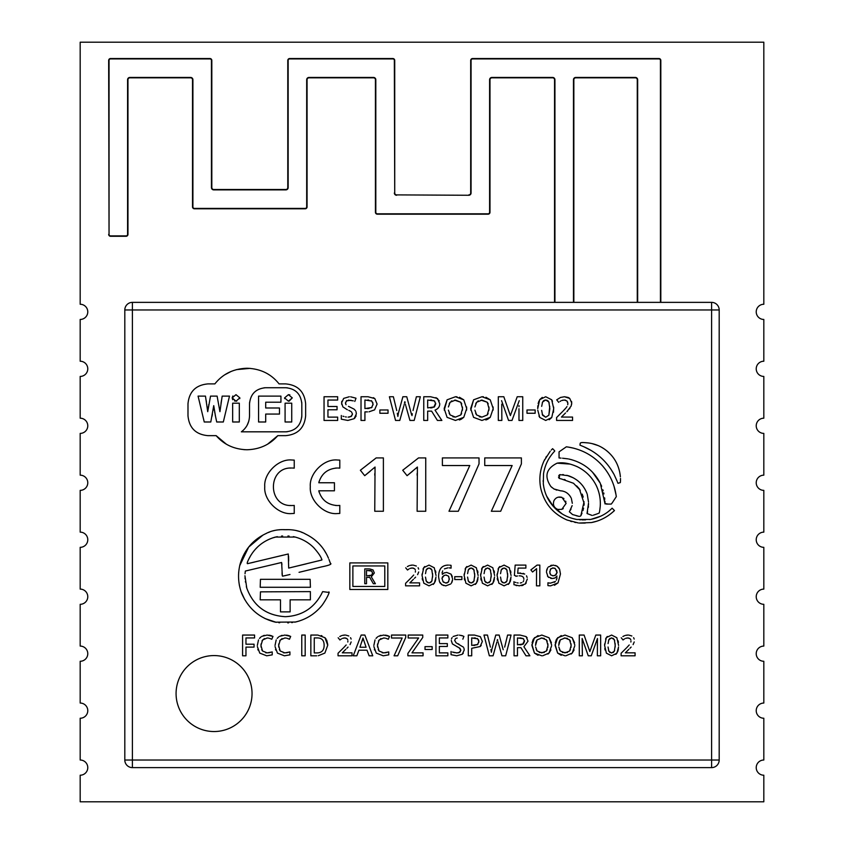 <?xml version="1.0" encoding="UTF-8"?>
<svg xmlns="http://www.w3.org/2000/svg" width="844" height="844" viewBox="0 0 844 844"><rect width="100%" height="100%" fill="white"/><g stroke="black" fill="none" stroke-linecap="round" stroke-linejoin="round"><path stroke-width="1.27" d="M80.18 42.2L763.82 42.2L763.82 304.262A7.596 7.596 0 0 0 756.224 311.858A7.596 7.596 0 0 0 763.82 319.454L763.82 361.232A7.596 7.596 0 0 0 756.224 368.828A7.596 7.596 0 0 0 763.82 376.424L763.82 418.202A7.596 7.596 0 0 0 756.224 425.798A7.596 7.596 0 0 0 763.82 433.394L763.82 475.172A7.596 7.596 0 0 0 756.224 482.768A7.596 7.596 0 0 0 763.82 490.364L763.82 532.142A7.596 7.596 0 0 0 756.224 539.738A7.596 7.596 0 0 0 763.82 547.334L763.82 589.112A7.596 7.596 0 0 0 756.224 596.708A7.596 7.596 0 0 0 763.82 604.304L763.82 646.082A7.596 7.596 0 0 0 756.224 653.678A7.596 7.596 0 0 0 763.82 661.274L763.82 703.052A7.596 7.596 0 0 0 756.224 710.648A7.596 7.596 0 0 0 763.82 718.244L763.82 760.022A7.596 7.596 0 0 0 756.224 767.618A7.596 7.596 0 0 0 763.82 775.214L763.82 801.8L80.18 801.8L80.18 775.214A7.596 7.596 0 0 0 87.776 767.618A7.596 7.596 0 0 0 80.18 760.022L80.18 718.244A7.596 7.596 0 0 0 87.776 710.648A7.596 7.596 0 0 0 80.18 703.052L80.18 661.274A7.596 7.596 0 0 0 87.776 653.678A7.596 7.596 0 0 0 80.18 646.082L80.18 604.304A7.596 7.596 0 0 0 87.776 596.708A7.596 7.596 0 0 0 80.18 589.112L80.18 547.334A7.596 7.596 0 0 0 87.776 539.738A7.596 7.596 0 0 0 80.18 532.142L80.18 490.364A7.596 7.596 0 0 0 87.776 482.768A7.596 7.596 0 0 0 80.18 475.172L80.18 433.394A7.596 7.596 0 0 0 87.776 425.798A7.596 7.596 0 0 0 80.18 418.202L80.18 376.424A7.596 7.596 0 0 0 87.776 368.828A7.596 7.596 0 0 0 80.18 361.232L80.18 319.454A7.596 7.596 0 0 0 87.776 311.858A7.596 7.596 0 0 0 80.18 304.262L80.18 42.2M660.367 302.363A1.519 1.519 0 0 0 660.441 301.909L660.441 60.43A1.519 1.519 0 0 0 658.921 58.911L472.587 58.911A1.519 1.519 0 0 0 471.068 60.43L471.068 192.991A2.279 2.279 0 0 1 468.789 195.27L396.627 194.89A1.899 1.899 0 0 1 394.728 192.991L394.728 60.43A1.899 1.899 0 0 0 392.829 58.531L289.682 58.531L392.829 58.531A1.899 1.899 0 0 1 394.728 60.43L394.348 60.43A1.519 1.519 0 0 0 392.829 58.911L289.682 58.911A1.519 1.519 0 0 0 288.163 60.43L288.163 187.6A2.279 2.279 0 0 1 285.884 189.879L213.722 189.879A2.279 2.279 0 0 1 211.443 187.6L211.443 60.43A1.519 1.519 0 0 0 209.924 58.911L110.564 58.911A1.519 1.519 0 0 0 109.045 60.43L109.045 234.379A1.519 1.519 0 0 0 110.564 235.898L126.062 235.898A1.519 1.519 0 0 0 127.581 234.379L127.581 79.726A2.279 2.279 0 0 1 129.86 77.448L190.628 77.448A2.279 2.279 0 0 1 192.907 79.726L192.907 206.896A1.519 1.519 0 0 0 194.426 208.415L305.169 208.415A1.519 1.519 0 0 0 306.688 206.896L306.688 79.726A2.279 2.279 0 0 1 308.967 77.448L373.533 77.448A2.279 2.279 0 0 1 375.812 79.726L375.812 212.287A1.519 1.519 0 0 0 377.331 213.806L488.085 213.806A1.519 1.519 0 0 0 489.604 212.287L489.604 79.726A2.279 2.279 0 0 1 491.883 77.448L552.651 77.448A2.279 2.279 0 0 1 554.93 79.726L554.93 301.909A1.519 1.519 0 0 0 555.004 302.363M287.783 187.6L287.783 60.43L287.783 187.6A1.899 1.899 0 0 1 285.884 189.499L213.722 189.499L285.884 189.499A1.899 1.899 0 0 0 287.783 187.6L288.163 187.6M211.823 60.43L211.823 187.6L211.823 60.43A1.899 1.899 0 0 0 209.924 58.531L110.564 58.531L209.924 58.531A1.899 1.899 0 0 1 211.823 60.43L211.443 60.43M110.564 236.278L126.062 236.278A1.899 1.899 0 0 0 127.961 234.379L127.961 79.726L127.961 234.379A1.899 1.899 0 0 1 126.062 236.278L110.564 236.278A1.899 1.899 0 0 1 108.665 234.379A1.899 1.899 0 0 0 110.564 236.278L110.564 235.898M190.628 77.827L129.86 77.827L190.628 77.827A1.899 1.899 0 0 1 192.527 79.726L192.527 206.896L192.527 79.726A1.899 1.899 0 0 0 190.628 77.827L190.628 77.448M305.169 208.795L194.426 208.795L305.169 208.795A1.899 1.899 0 0 0 307.068 206.896L307.068 79.726L307.068 206.896A1.899 1.899 0 0 1 305.169 208.795L305.169 208.415M373.533 77.448L308.967 77.827L373.533 77.827A1.899 1.899 0 0 1 375.432 79.726L375.432 212.287A1.899 1.899 0 0 0 377.331 214.186L488.085 214.186L377.331 214.186A1.899 1.899 0 0 1 375.432 212.287L375.812 212.287M132.403 302.363L711.597 302.363A7.596 7.596 0 0 1 719.193 309.959L719.193 760.022A7.596 7.596 0 0 1 711.597 767.618L132.403 767.618A7.596 7.596 0 0 1 124.806 760.022L124.806 309.959A7.596 7.596 0 0 1 132.403 302.363L132.403 309.959L711.597 309.959L711.597 760.022L132.403 760.022L132.403 309.959L124.806 309.959A7.596 7.596 0 0 1 132.403 302.363M488.085 213.806L488.085 214.186A1.899 1.899 0 0 0 489.984 212.287L489.984 79.726A1.899 1.899 0 0 1 491.883 77.827L552.651 77.827A1.899 1.899 0 0 1 554.55 79.726L554.55 301.909A1.899 1.899 0 0 0 554.603 302.363A1.899 1.899 0 0 1 554.55 301.909L554.93 301.909M110.564 58.911L110.564 58.531A1.899 1.899 0 0 0 108.665 60.43L109.045 234.379M660.441 301.909L660.82 301.909A1.899 1.899 0 0 1 660.768 302.363A1.899 1.899 0 0 0 660.82 301.909L660.82 60.43A1.899 1.899 0 0 0 658.921 58.531L472.587 58.531A1.899 1.899 0 0 0 470.688 60.43L470.688 192.991A1.899 1.899 0 0 1 468.789 194.89A1.899 1.899 0 0 0 470.688 192.991L471.068 192.991M573.793 302.363A1.899 1.899 0 0 0 573.846 301.909L573.846 79.726A1.899 1.899 0 0 1 575.745 77.827L635.374 77.827A1.899 1.899 0 0 1 637.273 79.726L637.273 301.909A1.899 1.899 0 0 0 637.326 302.363A1.899 1.899 0 0 1 637.273 301.909L637.653 301.909A1.519 1.519 0 0 0 637.716 302.363M307.068 79.726A1.899 1.899 0 0 1 308.967 77.827A1.899 1.899 0 0 0 307.068 79.726L306.688 79.726M192.527 206.896A1.899 1.899 0 0 0 194.426 208.795A1.899 1.899 0 0 1 192.527 206.896L192.907 206.896M127.961 79.726A1.899 1.899 0 0 1 129.86 77.827A1.899 1.899 0 0 0 127.961 79.726L127.581 79.726M213.722 189.499A1.899 1.899 0 0 1 211.823 187.6A1.899 1.899 0 0 0 213.722 189.499L213.722 189.879M289.682 58.531A1.899 1.899 0 0 0 287.783 60.43A1.899 1.899 0 0 1 289.682 58.531L289.682 58.911M374.588 409.867L377.089 404.054L374.588 409.867L368.965 411.83M367.467 411.883L364.924 411.883L364.924 420.449L361.021 420.449L361.021 396.743L368.016 396.743L374.831 398.59L373.291 397.661M356.01 411.64L356.368 413.866L354.09 418.708L355.208 417.601M355.83 416.556L356.105 415.818M348.466 406.344L354.037 409.097L355.556 410.701M346.051 404.73L345.449 402.873L346.852 400.573M345.829 404.424L345.449 402.873L345.829 404.424M345.47 403.295L346.399 400.858L351.062 400.267M348.35 400.14L353.309 400.858M350.65 396.807L355.662 398.094M341.767 401.311L341.725 404.424M350.745 411.366L348.783 410.363M349.585 417.031L348.066 417.147L351.41 416.324L352.507 414.119L351.515 411.925L352.507 414.119L350.809 416.683M345.449 416.873L346.356 417.02M342.959 416.187L343.962 416.503M292.098 505.535L293.469 505.482M289.977 468.082L291.56 468.019C267.369 466.985 267.369 506.569 291.56 505.535L289.977 505.472M293.701 468.093L292.341 468.019M364.713 475.689L360.367 470.245L376.181 457.912L383.387 457.912L383.387 511.253L374.757 511.253L375.052 467.038L364.713 475.689L370.263 471.205M375.052 467.038L374.915 469.106M374.789 473.505L374.768 475.288M337.653 505.535L339.024 505.482M319.19 492.326L318.789 490.797C321.501 499.943 327.609 504.849 337.115 505.535L335.543 505.472M335.543 468.082L337.115 468.019C327.609 468.705 321.501 473.611 318.789 482.757L319.19 481.228M339.256 468.093L337.895 468.019M262.927 535.117L248.685 547.081L239.654 565.818M238.715 572L238.567 574.574M239.242 584.459L239.506 585.905M240.983 591.444L244.739 599.588M264.984 618.536L276.231 622.323M278.763 622.661L279.691 622.745M287.73 622.872L288.595 622.84M291.644 622.608L292.562 622.513M294.756 622.176L299.061 621.078M307.786 617.333L308.324 617.027M312.354 614.464L313.314 613.767M320.235 607.48L322.292 605.011C315.297 613.725 306.393 619.39 295.548 622.017L275.418 622.176C259.593 618.241 248.336 608.619 241.658 593.29C238.103 583.542 237.607 573.741 240.16 563.887C244.37 549.877 252.883 539.822 265.691 533.714C271.325 530.654 277.866 529.304 285.304 529.684L283.806 529.684M327.577 596.286L328.073 595.294M321.153 594.63C313.346 608.598 301.392 615.951 285.304 616.69C301.445 615.92 313.388 608.566 321.153 594.63L322.651 591.623L329.181 592.467L328.907 591.887M244.939 575.745L246.775 588.11C253.453 606.013 266.293 615.54 285.304 616.69C266.293 615.519 253.443 605.992 246.775 588.11L246.353 586.58M245.477 582.16L245.382 581.453M245.077 578.731L245.003 577.718M277.085 563.539L280.736 562.684M281.432 562.526L281.801 563.338M281.833 563.729L281.907 564.9M282.36 575.946L282.012 570.069M282.044 572.77L282.086 573.846M282.118 574.236L282.212 575.302M285.314 575.587L286.032 575.429M287.593 575.059L288.363 574.88M289.988 574.49L282.571 576.188M313.694 568.772L316.015 568.212M330.458 563.897L330.352 563.243C332.283 564.109 329.244 565.353 321.237 566.968L321.986 566.788M328.97 559.435L330.278 562.969M326.491 554.044L324.054 549.971M321.997 547.123L320.678 545.53M312.364 538.061L311.71 537.617M287.266 529.705L285.304 529.684C293.184 529.367 300.021 530.865 305.802 534.189L305.085 533.83M302.49 532.638L301.287 532.131M299.061 531.319L295.949 530.486M279.491 529.81L278.868 529.853M275.334 530.306L272.696 530.939M269.742 531.952L268.35 532.522M266.409 533.387L265.691 533.714M508.352 584.428L510.219 581.558M510.388 581.041L510.873 578.805M511.042 577.001L509.354 583.299L504.068 585.841L498.857 583.215L497.084 575.492L498.804 567.632L498.044 569.099M510.894 572.475L510.599 570.892M499.806 566.514L498.804 567.632L504.068 565.1L509.291 567.748L511.074 575.492M497.116 573.983L497.084 575.492M497.264 578.499L497.549 580.081M491.883 584.428L493.751 581.558M493.919 581.041L494.394 578.805M494.563 577.001L492.875 583.299L487.6 585.841L482.388 583.215L480.616 575.492L482.335 567.632L481.565 569.099M494.426 572.475L494.13 570.892M483.338 566.514L482.335 567.632L487.6 565.1L492.822 567.748L494.605 575.492M480.647 573.983L480.616 575.492M480.795 578.499L481.08 580.081M475.415 584.428L477.271 581.558M477.451 581.041L477.926 578.805M478.094 577.001L476.406 583.299L471.121 585.841L465.909 583.215L464.137 575.492L465.867 567.632L465.097 569.099M477.947 572.475L477.662 570.892M466.859 566.514L465.867 567.632L471.121 565.1L476.354 567.748L478.137 575.492M464.179 573.983L464.137 575.492M464.316 578.499L464.611 580.081M415.617 577.138L414.478 578.298M418.708 572L417.601 574.659M418.096 567.717L418.677 569.109M413.275 565.132L416.345 566.039M412.41 565.1L411.186 565.185M409.899 565.448L412.516 565.1M407.346 566.588L409.055 565.723M409.034 568.94L407.494 570.016L405.711 567.812M411.313 568.065L413.476 568.128M415.343 569.985L414.931 569.109M415.343 572.084L415.459 571.209M411.418 577.496L413.718 575.017M433.32 584.428L435.177 581.558M435.346 581.041L435.831 578.805M436 577.001L434.312 583.299L429.026 585.841L423.815 583.215L422.042 575.492L423.772 567.632L423.002 569.099M435.852 572.475L435.567 570.892M424.764 566.514L423.772 567.632L429.026 565.1L434.259 567.748L436.042 575.492M422.084 573.983L422.042 575.492M422.222 578.499L422.517 580.081M449.609 565.142L451.065 565.353L451.065 568.149L449.145 567.854M439.808 582.423L440.368 583.288M441.37 584.343L443.754 585.578M445.653 585.841L441.992 584.808L439.481 581.759L438.606 576.958C438.606 569.056 441.887 565.1 448.449 565.1M452.563 579.712L451.445 583.141M451.93 582.254L452.489 580.334M452.31 576.515L451.034 574.152L452.595 578.815M444.377 572.823L443.237 573.456M442.319 574.384L443.881 573.055L446.687 572.422L451.034 574.152M442.71 570.861L442.034 573.044M447.847 567.864L444.398 568.898M450 567.928L451.065 568.149M407.072 475.689L402.725 470.245L418.54 457.912L425.745 457.912L425.745 511.253L417.115 511.253L417.411 467.038L407.072 475.689L412.611 471.205M417.411 467.038L417.274 469.106M417.136 473.505L417.126 475.288M485.817 419.964L487.136 419.5M487.79 419.183L490.248 417.326L481.945 420.449L473.579 417.358L481.945 420.449M493.128 410.1L493.118 406.956M483.496 396.807L481.987 396.743L490.248 399.845L485.933 397.26M473.579 417.358L470.678 408.549L473.6 399.803L481.987 396.743L473.6 399.803L470.73 410.131M459.315 419.964L460.645 419.5M461.299 419.183L463.757 417.326L455.454 420.449L447.088 417.358L455.454 420.449M466.626 410.1L466.626 406.956M457.005 396.807L455.486 396.743L463.757 399.845L459.442 397.26M447.088 417.358L444.176 408.549L447.109 399.803L455.486 396.743L447.109 399.803L444.239 410.131M439.239 400.805L435.958 397.608M518.997 406.692L519.028 405.616M501.758 404.171L501.853 420.449L498.308 420.449L498.308 396.743L503.815 396.743L510.377 415.596L517.214 396.743L522.742 396.743L522.742 420.449L518.976 420.449L518.976 408.728M411.988 415.617L412.305 413.76M398.526 412.695L402.883 396.743L406.755 396.743L411.608 414.826M399.033 410.585L398.822 411.439M397.324 413.265L397.862 416.43L398.389 413.349M404.139 404.624L403.991 405.247M404.677 402.092L404.434 403.274M405.131 402.936L404.898 401.702M405.711 405.415L405.458 404.371M549.159 419.763L551.744 417.537L545.709 420.449L539.759 417.442L537.765 410.131M553.495 412.283L553.685 407.103M552.472 401.227L551.681 399.771L553.717 408.612L551.744 417.537M542.281 397.418L539.696 399.634L545.709 396.743L551.681 399.771M538.905 401.122L538.155 403.643M537.85 405.742L537.723 408.612L539.696 399.634M538.957 415.986L539.759 417.442M534.727 570.27L535.265 569.827M536.584 568.645L536.467 585.841L539.822 585.841L539.822 565.1L537.027 565.1L530.876 569.9L532.564 572.01L536.584 568.645L535.771 569.405L536.584 568.645L536.51 569.89M526.487 575.798L527.141 577.391M520.6 573.034L518.86 573.15L524.725 574.057M523.681 573.54L523.143 573.361M519.165 573.108L517.678 573.35L518.86 573.15L517.678 573.35L518.132 568.096L525.875 568.096L525.875 565.1L515.178 565.1L514.386 575.386L516.465 576.157M523.797 578.583L523.86 579.322C523.86 577.001 522.299 575.83 519.176 575.83L519.936 575.861M523.122 581.685L523.649 580.714M520.273 582.993L521.845 582.603M517.15 582.814L518.153 582.972M515.167 582.244L515.832 582.487M516.043 585.504L516.697 585.63M521.603 585.662L523.143 585.261M527.321 579.016L525.253 584.037L526.255 582.898M225.053 374.641L231.098 371.455M236.341 369.64L250.067 368.364M226.213 444.071L216.148 435.652C223.998 444.672 234.273 449.367 246.965 449.757L243.874 449.641M229.969 446.054L229.114 445.643M246.965 449.757C259.657 449.367 269.932 444.672 277.792 435.652L267.685 444.102M267.981 374.082L268.888 374.641M324.877 653.077L327.736 645.227L324.877 653.077L318.262 655.725M327.715 644.457L326.681 640.058M325.984 638.887L324.982 637.726L327.736 645.227M321.965 635.827L321.163 635.553M317.829 635.057L324.982 637.726M348.066 647.084L346.916 648.245M351.146 641.946L350.038 644.616M350.545 637.674L351.125 639.056M345.713 635.078L348.783 635.986M344.858 635.057L343.624 635.131M342.337 635.395L344.953 635.057M339.784 636.534L341.493 635.669M341.472 638.887L339.932 639.974L338.159 637.758M343.751 638.011L345.913 638.075M347.791 639.931L347.369 639.066M347.781 642.031L347.897 641.155M343.856 647.453L346.167 644.964M377.553 647.084L377.553 643.972M378.513 640.87L380.929 638.56M385.254 638.148L384.062 638.001M388.419 635.912L386.626 635.363M386.035 635.247L385.381 635.152M380.929 635.353L379.969 635.627M376.002 638.391L377.595 636.851M376.287 653.119L383.239 655.799L376.287 653.119L373.903 646.641M374.356 649.469L374.514 650.007M386.974 652.433L385.075 652.802M383.672 637.99L379.125 639.984L377.468 645.46L379.061 650.998L383.672 652.876L382.195 652.75M379.061 650.998L378.196 649.606M547.914 654.058L549.043 653.066L542.703 655.767M551.596 645.797L549.043 653.066L550.921 649.912M551.385 642.738L549.043 637.769L551.596 644.858M549.043 637.769L541.806 635.057L549.043 637.769M538.071 635.564L533.535 638.919M533.144 639.583L532.1 642.822M531.931 644.468L534.452 653.087L538.039 655.282M527.141 637.737L526.065 636.576L528.027 641.166L523.892 646.736L529.895 655.799L526.002 655.799L520.896 647.643L517.456 647.643L517.456 655.799L514.049 655.799L514.049 635.057L520.009 635.057L526.065 636.576M491.999 648.857L495.776 635.057L499.163 635.057L503.203 649.753M490.913 649.49L491.377 652.275L491.841 649.585M496.852 642.041L496.652 642.896M497.359 639.689L497.169 640.596M497.728 640.385L497.591 639.678M498.192 642.421L498.044 641.809M463.915 648.086L464.232 650.038L462.238 654.269L463.282 653.203M456.615 643.107L463.462 647.179M458.893 644.13L458.208 643.845M456.108 642.822L454.673 640.417L456.108 642.822M457.195 638.032L455.897 638.402M459.421 635.121L462.997 635.986M462.86 635.933L461.362 635.469M451.466 639.014L452.099 637.589M457.079 646.757L457.712 647.031M459.136 647.749L460.845 650.26L459.115 652.602M458.397 652.792L456.161 652.876M454.642 652.665L453.281 652.317M452.437 652.043L456.963 652.908L459.896 652.19L460.845 650.26L459.98 648.34L452.426 643.93L451.287 640.48M480.173 646.536L471.712 648.298L471.712 655.799L468.304 655.799L468.304 635.057L474.423 635.057L480.373 636.671L482.357 641.451L480.173 646.536L481.217 645.438M261.028 647.084L261.028 643.972M261.988 640.87L264.404 638.56M268.73 638.148L267.537 638.001M271.895 635.912L270.101 635.363M269.51 635.247L268.856 635.152M264.404 635.353L263.444 635.627M259.477 638.391L261.07 636.851M259.762 653.119L266.715 655.799L259.762 653.119L257.378 646.641M257.831 649.469L257.99 650.007M270.449 652.433L268.55 652.802M267.147 637.99L262.6 639.984L260.944 645.46L262.537 650.998L267.147 652.876L265.67 652.75M262.537 650.998L261.672 649.606M278.72 647.084L278.72 643.972M279.68 640.87L282.096 638.56M286.422 638.148L285.23 638.001M289.587 635.912L287.793 635.363M287.203 635.247L286.549 635.152M282.096 635.353L281.136 635.627M277.17 638.391L278.763 636.851M277.454 653.119L284.407 655.799L277.454 653.119L275.07 646.641M275.524 649.469L275.682 650.007M288.142 652.433L286.243 652.802M284.839 637.99L280.292 639.984L278.636 645.46L280.229 650.998L284.839 652.876L283.362 652.75M280.229 650.998L279.364 649.606M252.04 693.557A37.98 37.98 0 0 1 195.07 726.452A37.98 37.98 0 0 1 195.07 660.662A37.98 37.98 0 0 1 252.04 693.557M631.133 647.084L629.993 648.245M634.224 641.946L633.116 644.616M633.612 637.674L634.192 639.056M628.791 635.078L631.861 635.986M627.925 635.057L626.702 635.131M625.415 635.395L628.031 635.057M622.861 636.534L624.571 635.669M624.549 638.887L623.009 639.974L621.226 637.758M626.828 638.011L628.991 638.075M630.858 639.931L630.447 639.066M630.858 642.031L630.974 641.155M626.934 647.453L629.234 644.964M615.888 654.374L617.755 651.505M617.924 650.998L618.399 648.762M618.568 646.947L616.88 653.245L611.605 655.799L606.393 653.161L604.61 645.438L606.34 637.589L605.57 639.056M618.43 642.432L618.135 640.839M607.332 636.46L606.34 637.589L611.605 635.057L616.827 637.705L618.61 645.438M604.652 643.93L604.61 645.438M604.8 648.445L605.085 650.028M597.468 640.775L597.468 638.507L591.264 655.799L588.247 655.799L582.138 638.475L582.371 655.799L579.279 655.799L579.279 635.057L584.09 635.057L589.829 651.557L595.811 635.057L600.654 635.057L600.654 655.799L597.362 655.799L597.436 641.514M597.383 643.793L597.362 645.533M571.093 654.058L572.221 653.066L565.881 655.767M574.785 645.797L572.221 653.066L574.099 649.912M574.574 642.738L572.221 637.769L574.775 644.858M572.221 637.769L564.984 635.057L572.221 637.769M561.249 635.564L556.724 638.919M556.323 639.583L555.289 642.822M555.12 644.468L557.641 653.087L561.228 655.282M554.445 585.293L558.011 582.898L560.469 573.983L558.011 582.898L550.626 585.841L548.315 585.694M559.287 568.603L558.77 567.78M557.916 566.82L555.584 565.459M551.733 565.216L550.678 565.491M546.501 571.388L547.629 567.833M546.986 569.078L546.596 570.555M547.461 576.072L548.695 577.433M550.689 578.351L552.303 578.52L548.02 576.821L546.469 572.148M553.833 578.372L555.5 577.707M555.035 577.961L557.04 576.125L555.035 577.961L552.303 578.52M556.354 580.113L557.051 577.792M548.273 582.887L550.446 583.151L555.426 581.463L554.318 582.307M550.446 583.151L549.465 583.099M549.887 585.831L550.626 585.841M610.803 469.032L614.115 474.571C607.205 461.826 597.067 452.532 583.7 446.698L591.211 450.506M600.179 457.015L601.15 457.881M617.186 481.344L614.115 474.571M617.502 482.177L617.977 483.306L620.329 482.599L620.509 480.521M620.488 478.453L620.477 481.069M620.002 473.748L619.485 471.163M608.587 452.384L606.752 450.791M588.257 442.931L584.755 442.646C592.045 442.942 598.544 445.041 604.262 448.945L601.487 447.225M598.122 445.569L591.992 443.585M580.408 443.237L580.166 443.86C579.912 442.699 581.442 442.288 584.755 442.646L583.879 442.604M582.634 442.572L582.001 442.583M580.166 443.86L579.944 445.126L580.166 443.86L579.944 445.126L583.7 446.698M570.755 513.015L572.633 514.618L569.373 511.781L572.148 505.63M572.538 514.545L578.098 516.106M576.378 515.779L577.391 515.969C579.691 516.76 580.989 516.317 581.294 514.661L582.012 513.163M580.957 515.273L584.059 501.716M582.951 510.599L583.584 508.162M584.037 505.239L584.132 503.404L579.364 488.898L576.631 485.88M583.225 497.095L582.223 494.13M580.271 490.258L573.509 483.274L561.914 479.139M565.079 479.635L564.161 479.455M558.717 475.626L559.783 474.623L559.161 478.379L558.496 477.082M562.705 474.55L563.412 474.634M566.83 475.288L573.319 477.82M576.399 479.74L577.771 480.774M582.413 485.406L583.004 486.176M588.5 502.022L587.255 494.289M588.511 504.005L588.5 505.102M588.458 506.411L588.395 507.297M587.572 511.475L587.255 513.648M588.511 503.246L587.044 513.426M597.394 513.785L593.29 515.199M597.584 488.56L596.423 485.88C599.451 492.421 600.728 499.258 600.232 506.389L599.715 510.662M599.968 508.827L600.116 507.603M600.232 506.389L600.348 504.332M600.021 498.266L599.873 497.253M599.198 493.793L598.976 492.907M584.734 471.363L583.964 470.762M570.101 464.084L557.114 463.166C562.98 462.101 569.879 463.367 577.802 466.964L576.315 466.257M569.605 495.46L571.029 497.717C568.656 493.402 565.163 491.102 560.553 490.807L553.907 488.94L550.879 486.524L552.166 487.695M553.907 488.94L554.645 489.309M555.89 489.826L556.745 490.121M560.553 490.807L562.6 491.029M572.316 503.309L571.367 498.456M571.04 509.059L570.291 510.356M561.946 497.38L566.124 503.351L561.819 509.343L557.789 509.428C553.896 507.698 552.62 504.765 553.981 500.629C555.763 497.527 558.411 496.441 561.946 497.38L558.285 497.179M557.789 509.428L558.665 509.597M561.819 509.343L563.275 508.605M565.87 501.758L565.659 501.167M563.929 498.646L563.37 498.16M601.044 484.857L601.645 486.292M602.869 489.826L603.165 490.839M603.692 492.833L603.935 493.898M604.631 497.844L604.8 499.31M604.916 501.125L605.074 503.963L600.306 483.274C593.532 470.382 583.004 462.29 568.698 458.999L571.715 459.737M604.99 503.541L608.229 504.09L606.308 504.068M604.673 468.483L602.605 465.941C609.779 474.317 614.242 483.844 615.972 494.531L614.021 486.26M573.846 448.217L568.761 447.172C582.223 449.483 593.501 455.739 602.605 465.941L599.915 463.05M584.554 452.162L583.12 451.487M567.875 458.841L562.537 458.218M592.551 472.239L600.306 483.274M570.586 521.286L571.673 521.603M574.722 522.32L575.756 522.52M578.161 522.911L567.105 520.041C553.052 513.901 544.264 503.298 540.73 488.233C538.894 478.77 540.002 469.644 544.042 460.877L550.193 451.287M580.503 523.09L585.208 523.058M611.035 513.532L613.398 511.538C606.963 517.319 599.641 521.001 591.422 522.563L596.761 521.212M605.728 517.182L606.435 516.76M600.675 516.19L590.99 519.355C599.134 517.594 605.813 514.218 611.045 509.217L608.672 511.306M562.104 513.869L553.358 506.432C559.266 513.205 567.052 517.551 576.737 519.471L590.589 519.429M590.272 519.482L589.618 519.566M585.599 519.841L584.85 519.862M584.291 519.872L583.763 519.883M583.215 519.883L581.875 519.872M580.524 519.83L579.606 519.777M576.737 519.471L573.002 518.585M543.694 486.408L543.304 483.918C544.38 492.622 547.735 500.133 553.358 506.432L546.638 496.103M543.167 481.502L543.167 480.563M554.265 451.603L554.761 450.949L553.675 449.746L554.761 450.949L554.265 451.603C548.484 457.786 544.897 465.171 543.515 473.769L543.304 483.918M546.501 456.382L545.836 457.48M544.749 459.442L544.042 460.877M541.711 466.954L541.521 467.597M540.255 473.695L540.16 474.444M571.62 404.35L571.726 402.999L571.166 405.996L566.83 411.724M566.978 411.577L567.727 410.817M569.415 408.918L569.869 408.317M568.181 397.45L564.488 396.743L569.742 398.442L571.726 402.999L571.567 401.438M569.742 398.442L568.856 397.798M564.488 396.743L560.532 397.45L564.488 396.743M560.743 400.984L559.952 401.48M562.389 400.288L563.043 400.14M567.558 401.86L567.864 403.411L566.904 400.932L564.267 400.035L565.575 400.193M567.706 404.751L567.854 403.791M566.514 407.23L566.968 406.544M565.174 408.855L564.52 409.572M563.201 410.944L566.187 407.684M374.831 398.59L377.089 404.054M324.043 420.449L324.043 396.743L337.663 396.743L337.663 400.045L327.947 400.045L327.947 406.502L337.051 406.502L337.051 409.773L327.947 409.773L327.947 417.126L337.663 417.126L337.663 420.449L324.043 420.449M354.09 418.708L347.844 420.449L341.303 419.183L341.303 415.491M347.401 409.794L342.886 406.882L341.577 402.936L343.666 398.4L349.289 396.743M356.01 398.241L354.796 401.438M379.884 409.984L388.04 409.984L388.04 413.254L379.884 413.254L379.884 409.984M294.239 505.398L294.239 513.437L291.56 513.574C278.298 514.777 263.56 500.038 264.763 486.777C263.56 473.516 278.298 458.777 291.56 459.98L294.239 460.117L294.239 468.156M339.794 505.398L339.794 513.437L337.115 513.574C323.853 514.777 309.115 500.038 310.318 486.777C309.115 473.516 323.853 458.777 337.115 459.98L339.794 460.117L339.794 468.156M318.789 482.757L334.435 482.757L334.435 490.797L318.789 490.797M305.802 534.189C316.363 539.411 323.917 547.408 328.453 558.179M321.237 566.968L299.05 572.316M282.002 569.31L281.601 562.494L245.34 571.05L245.034 573.741M329.181 592.467C328.094 595.706 325.805 599.894 322.292 605.011M280.482 599.82L260.184 599.82L260.458 591.855L310.381 591.612L310.381 599.82L290.125 599.82L290.125 611.879L280.482 611.879L280.482 599.82M260.458 579.322L310.138 579.322L310.423 587.276L260.184 587.276L260.458 579.322M387.818 562.906L387.818 589.492L349.838 589.492L349.838 562.906L387.818 562.906M413.412 579.311L409.846 582.877L419.563 582.877L419.563 585.841L405.595 585.841L405.595 583.299L410.891 578.034M414.626 568.772L412.315 567.98L410.047 568.423M450.78 583.953L445.843 585.841M454.747 576.695L461.89 576.695L461.89 579.554L454.747 579.554L454.747 576.695M469.791 465.54L442.393 465.54L442.393 457.912L479.033 457.912L479.033 463.894L458.324 511.253L448.987 511.253L469.791 465.54M512.15 465.54L484.741 465.54L484.741 457.912L521.392 457.912L521.392 463.894L500.682 511.253L491.335 511.253L512.15 465.54M490.248 399.845L493.181 408.58L490.248 417.326M463.757 399.845L466.69 408.58L463.757 417.326M427.665 420.449L423.762 420.449L423.762 396.743L430.588 396.743L437.498 398.484L439.745 403.727C439.745 406.713 438.173 408.834 435.019 410.1L441.866 420.449L437.424 420.449L431.601 411.133L427.665 411.133L427.665 420.449M519.229 400.689L512.002 420.449L508.563 420.449L501.579 400.657M413.043 410.522L416.387 396.743L420.344 396.743L414.182 420.449L409.941 420.449L405.943 406.302M403.696 406.375L399.782 420.449L395.541 420.449L389.39 396.743L393.378 396.743L396.733 410.553M526.994 409.984L535.159 409.984L535.159 413.254L526.994 413.254L526.994 409.984M525.253 584.037L519.387 585.841L513.964 584.713L513.964 581.664M517.551 575.977L515.853 576.283M277.792 435.652L285.747 435.652C297.869 434.512 304.494 427.876 305.644 415.765L305.644 403.78C304.494 391.679 297.869 385.054 285.747 383.904L279.069 383.904C271.156 373.924 260.458 368.701 246.965 368.248C233.482 368.701 222.774 373.924 214.861 383.904L207.877 383.904C195.766 385.054 189.14 391.679 187.99 403.78L187.99 415.765C189.14 427.876 195.766 434.512 207.877 435.652L216.148 435.652M316.658 655.799L310.845 655.799L310.845 635.057L317.27 635.057M345.85 649.268L342.295 652.834L352.001 652.834L352.001 655.799L338.043 655.799L338.043 653.245L343.329 647.992M347.063 638.718L344.763 637.927L342.485 638.38M383.672 652.876L388.746 651.937L388.746 654.86L383.239 655.799M373.86 645.428L375.031 639.921M378.439 636.313L383.682 635.057L389.517 636.397L388.303 639.246L386.098 638.37M367.003 650.196L358.932 650.196L356.843 655.799L353.246 655.799L361.148 635.057L364.861 635.057L372.763 655.799L369.134 655.799L367.003 650.196M402.155 638.022L391.5 638.022L391.5 635.057L405.753 635.057L405.753 637.378L397.693 655.799L394.064 655.799L402.155 638.022M407.884 655.799L407.884 653.425L418.635 637.99L408.179 637.99L408.179 635.057L422.76 635.057L422.76 637.452L411.977 652.855L423.055 652.855L423.055 655.799L407.884 655.799M425.017 646.641L432.149 646.641L432.149 649.5L425.017 649.5L425.017 646.641M541.774 655.799L534.452 653.087L531.91 645.386L534.474 637.726L541.806 635.057M504.67 647.105L507.592 635.057L511.053 635.057L505.672 655.799L501.948 655.799L498.456 643.423M496.483 643.476L493.065 655.799L489.351 655.799L483.971 635.057L487.463 635.057L490.396 647.137M435.947 655.799L435.947 635.057L447.858 635.057L447.858 637.937L439.365 637.937L439.365 643.592L447.331 643.592L447.331 646.451L439.365 646.451L439.365 652.887L447.858 652.887L447.858 655.799L435.947 655.799M462.238 654.269L456.762 655.799L451.044 654.691L451.044 651.462M453.112 636.503L458.039 635.057M463.915 636.365L462.85 639.161M455.507 638.655L454.673 640.417M267.147 652.876L272.222 651.937L272.222 654.86L266.715 655.799M257.336 645.428L258.507 639.921M261.914 636.313L267.158 635.057L272.992 636.397L271.779 639.246L269.574 638.37M284.839 652.876L289.914 651.937L289.914 654.86L284.407 655.799M275.028 645.428L276.199 639.921M279.607 636.313L284.85 635.057L290.684 636.397L289.471 639.246L287.266 638.37M301.772 635.057L305.18 635.057L305.18 655.799L301.772 655.799L301.772 635.057M242.587 655.799L242.587 635.057L254.582 635.057L254.582 637.937L245.963 637.937L245.963 644.204L254.055 644.204L254.055 647.105L245.963 647.105L245.963 655.799L242.587 655.799M628.928 649.268L625.362 652.834L635.078 652.834L635.078 655.799L621.11 655.799L621.11 653.245L626.406 647.992M630.141 638.718L627.831 637.927L625.562 638.38M564.963 655.799L557.641 653.087L555.099 645.386L557.662 637.726L564.984 635.057M547.935 585.609L547.935 582.793M548.284 567.01L553.221 565.1L557.051 566.145L559.583 569.204L560.469 573.983M604.262 448.945C613.831 455.676 619.201 464.97 620.382 476.818M550.879 486.524C544.063 476.385 546.152 468.599 557.114 463.166M577.802 466.964C586.074 471.195 592.277 477.504 596.423 485.88M599.63 511.147L599.282 512.952L597.974 513.542M592.182 515.462L587.076 513.542M587.013 493.571C583.584 484.815 577.37 478.864 568.371 475.721L559.783 474.623M559.161 478.379L562.104 479.16M561.038 458.102L559.055 457.965L559.055 451.867L566.366 446.803L568.761 447.172M615.972 494.531L616.31 496.641L612.238 502.855L611.246 504.079L608.229 504.09M551.301 450.052L552.588 448.681L553.675 449.746M611.045 509.217L612.122 508.172L614.464 510.567L613.398 511.538M591.422 522.563L579.089 523.048M565.512 412.98L561.439 417.063L572.548 417.063L572.548 420.449L556.586 420.449L556.586 417.537L562.631 411.524M564.267 400.035L561.661 400.541M558.749 402.366L556.713 399.834L560.532 397.45M364.924 408.591L371.624 407.525L373.069 404.181L371.771 401.048L364.924 400.014L364.924 408.591M248.621 559.435C247.165 562.41 246.849 563.813 247.651 563.644L288.268 553.991L288.68 568.086L321.88 560.005C321.395 557.314 318.621 553.136 313.578 547.492C308.471 542.47 302.342 538.989 295.189 537.058L275.408 537.058C263.138 540.561 254.213 548.02 248.621 559.435L250.752 555.479M352.876 586.453L352.876 565.944L384.78 565.944L384.78 586.453L352.876 586.453M500.524 577.074L501.336 581.305L504.068 583.046L506.811 581.273L507.687 575.492L506.811 569.711L504.068 567.928L501.336 569.679L500.534 573.646M484.055 577.074L484.867 581.305L487.6 583.046L490.343 581.273L491.208 575.492L490.343 569.711L487.6 567.928L484.867 569.679L484.066 573.646M467.576 577.074L468.388 581.305L471.121 583.046L473.874 581.273L474.739 575.492L473.874 569.711L471.121 567.928L468.388 569.679L467.597 573.646M425.481 577.074L426.294 581.305L429.026 583.046L431.78 581.273L432.645 575.492L431.78 569.711L429.026 567.928L426.294 569.679L425.492 573.646M445.79 583.067L448.375 581.98L449.282 578.857L448.428 576.083L445.864 575.07L443.923 575.534L442.003 578.393L443.058 581.716L445.79 583.067M474.898 410.152L476.617 414.942L481.945 417.115L487.241 414.974L489.035 408.591L487.252 402.25L481.987 400.098L476.617 402.25L474.898 406.956M448.396 410.152L450.126 414.942L455.454 417.115L460.75 414.974L462.533 408.591L460.761 402.25L455.486 400.098L450.126 402.25L448.407 406.956M427.665 407.895L434.47 406.882L435.726 403.854L434.375 400.932L427.665 400.045L427.665 407.895M541.658 410.363L542.586 415.259L545.709 417.242L548.853 415.227L549.845 408.612L548.853 402.018L545.709 399.961L542.586 401.966L541.679 406.365M232.817 396.015L232.174 397.883L235.982 394.665L239.865 397.883L235.982 401.174L232.174 397.883L232.733 399.718M239.306 403.189L239.306 421.989L232.659 421.989L232.659 403.189L239.306 403.189M215.515 416.366L213.743 405.647L210.789 421.989L204.248 421.989L198.076 396.11L205.461 396.11L207.719 411.672L210.525 396.11L217.108 396.11L219.925 411.672L222.172 396.11L229.494 396.11L223.322 421.989L216.708 421.989L215.199 414.815M301.814 403.791L301.814 415.765C300.886 425.545 295.527 430.904 285.747 431.822L241.352 431.822C246.553 427.961 249.286 422.601 249.529 415.765L249.529 403.791C250.457 394.011 255.806 388.651 265.586 387.734L285.747 387.734C295.527 388.651 300.886 394.011 301.814 403.791L301.741 402.24M324.117 644.573L324.128 645.333C324.128 640.385 321.817 637.916 317.186 637.916L314.253 637.916L314.253 652.918L316.658 652.918C321.638 652.918 324.128 650.386 324.128 645.333L324.117 646.103M366.096 647.253L362.983 638.001L359.945 647.253L366.096 647.253M535.623 646.968L537.111 650.977L541.774 652.876L546.406 651.009L547.978 645.428L546.416 639.879L541.806 637.99L537.111 639.879L535.539 645.428L535.929 642.221M517.456 644.816L523.417 643.93L524.514 641.282L523.333 638.718L517.456 637.937L517.456 644.816M471.712 645.428L477.577 644.489L478.843 641.567L477.704 638.813L471.712 637.916L471.712 645.428M608.049 647.021L608.862 651.262L611.605 652.992L614.348 651.23L615.213 645.438L614.348 639.668L611.605 637.874L608.862 639.625L608.07 643.592M558.802 646.968L560.3 650.977L564.963 652.876L569.594 651.009L571.156 645.428L569.605 639.879L564.984 637.99L560.3 639.879L558.728 645.428L559.118 642.221M553.274 567.896L550.678 569.004L549.782 572.116L550.615 574.848L553.168 575.84L555.943 574.859L557.072 572.548L555.246 568.518L552.535 567.949M372.151 407.051L370.927 407.937M369.187 408.443L367.066 408.591M372.763 402.377L373.027 404.93M367.72 400.014L368.754 400.045M371.17 400.657L371.771 401.048M254.487 562.062L250.879 562.916M282.972 555.215L267.981 558.823M288.68 561.038L288.564 556.207M306.288 563.855L293.237 566.989M321.923 559.445L321.743 560.047M318.874 560.785L318.336 560.922M313.578 547.492L314.137 548.072M301.139 539.116L301.719 539.369M306.477 541.901L307.954 542.861M309.495 543.969L310.592 544.823M272.422 537.976L277.265 536.636M281.506 536.088L282.645 536.024M287.952 536.024L289.102 536.088M293.332 536.636L295.189 537.058M255.342 549.296L257.673 546.912M267.622 539.991L270.249 538.81M502.454 582.613L500.998 580.408M507.128 580.472L505.693 582.603M507.624 573.625L507.645 577.053M505.704 568.371L507.138 570.565M501.019 570.491L502.444 568.36M485.975 582.613L484.53 580.408M490.659 580.472L489.225 582.603M491.155 573.625L491.176 577.053M489.225 568.371L490.67 570.565M484.551 570.491L485.975 568.36M469.507 582.613L468.051 580.408M474.18 580.472L472.756 582.603M474.687 573.625L474.697 577.053M472.756 568.371L474.201 570.565M468.082 570.491L469.507 568.36M427.412 582.613L425.956 580.408M432.086 580.472L430.662 582.603M432.592 573.625L432.603 577.053M430.662 568.371L432.107 570.565M425.988 570.491L427.412 568.36M448.734 581.453L447.974 582.371M447.383 582.75L446.655 582.993M448.744 576.515L449.251 579.68M445.864 575.07L446.465 575.102M442.013 578.773L442.52 576.779L444.693 575.228M442.003 578.393L442.52 576.779M443.649 582.318L443.058 581.716M476.617 414.942L475.668 413.37M488.117 413.592L487.241 414.974L481.945 417.115L479.329 416.746M488.961 407.04L488.961 410.163M481.038 400.14L487.252 402.25L488.233 403.907M477.736 401.238L478.369 400.858M475.731 403.675L476.617 402.25M450.126 414.942L449.166 413.37M461.626 413.592L460.75 414.974L455.454 417.115L452.838 416.746M462.47 407.04L462.47 410.163M454.547 400.14L460.761 402.25L461.742 403.907M451.245 401.238L451.878 400.858M449.24 403.675L450.126 402.25M435.673 403.115L433.753 407.325M432.191 407.768L430.429 407.895M433.552 400.52L434.86 401.333M430.303 400.045L431.875 400.13M549.76 406.238L548.853 415.227L545.709 417.242L542.259 414.436M548.03 400.847L549.233 403.01M544.306 400.235L547.123 400.235M542.259 402.82L543.504 400.731M234.526 400.963L236.742 401.122M239.78 398.632L239.865 397.883L235.982 394.665M213.848 406.597L213.912 407.177M214.439 410.606L214.534 411.165M214.714 412.241L214.882 413.127M211.981 416.366L212.403 414.256M213.131 410.163L213.321 408.939M213.49 407.789L213.743 405.647M221.476 400.436L221.001 403.432M219.662 409.53L219.567 408.897M207.286 407.863L207.191 407.114M206.421 402.018L206.168 400.436M208.827 404.487L208.69 405.194M208.468 406.46L207.719 411.672M287.298 387.807L285.747 387.734M285.747 431.822L287.298 431.748M301.741 417.316L301.814 415.765M265.586 387.734L264.045 387.807M249.602 402.24L249.529 403.791M248.737 421.314L247.186 425.133M245.868 427.243L245.077 428.288M317.186 637.916L317.945 637.937M317.418 652.897L316.658 652.918M363.3 639.108L363.732 640.48M361.854 641.83L362.466 639.974M537.111 650.977L536.256 649.563M544.285 652.486L539.253 652.475M547.893 643.866L547.84 647.432M547.26 649.606L546.406 651.009M546.416 639.879L547.25 641.261M541.046 638.022L544.306 638.391M536.256 641.292L537.111 639.879M524.462 640.543L522.679 644.362M521.381 644.711L519.883 644.816M522.541 638.328L523.755 639.077M519.767 637.937L521.233 638.032M478.031 644.067L476.776 644.932M475.045 645.344L473.589 645.428M478.791 640.828L478.791 642.305M478.474 639.763L478.706 640.406M474.159 637.916L475.394 637.98M477.134 638.454L477.704 638.813M609.98 652.56L608.524 650.355M614.664 650.429L613.229 652.549M615.16 643.571L615.181 647.01M613.229 638.328L614.675 640.512M608.556 640.438L609.98 638.317M560.3 650.977L559.445 649.563M567.474 652.486L562.442 652.475M571.082 643.866L571.019 647.432M570.438 649.606L569.594 651.009M569.605 639.879L570.438 641.261M564.235 638.022L567.495 638.391M559.435 641.292L560.3 639.879M550.32 569.542L551.069 568.603M549.961 573.572L549.824 571.24M554.751 575.576L552.693 575.819M557.061 572.158L555.479 575.218M556.586 570.227L556.871 571.029M554.476 568.096L555.246 568.518M369.725 568.919L373.016 569.922L374.335 572.981L371.307 576.853L375.401 583.71L373.343 583.71L369.693 577.359L366.507 577.359L366.507 583.71L364.766 583.71L364.766 568.898L368.902 568.898M289.861 394.865L288.405 394.665L284.597 397.883L284.681 398.632M289.165 401.122L292.288 397.883L288.405 401.174L284.597 397.883L288.405 394.665L292.288 397.883M265.702 407.99L279.469 407.99L279.469 414.066L265.702 414.066L265.702 421.989L258.57 421.989L258.57 396.11L280.936 396.11L280.936 402.208L265.702 402.208L265.702 407.99M285.082 403.189L291.739 403.189L291.739 421.989L285.082 421.989L285.082 403.189M366.507 575.872L371.666 575.175L372.542 573.087L371.645 571.05L366.507 570.428L366.507 575.872M371.982 574.869L370.896 575.587M369.672 575.84L368.923 575.872M372.521 572.707L372.521 573.466M370.811 570.66L371.972 571.335M368.796 570.428L370.221 570.523M711.597 302.363A7.596 7.596 0 0 1 719.193 309.959L711.597 309.959L711.597 302.363M719.193 760.022A7.596 7.596 0 0 1 711.597 767.618L711.597 760.022L719.193 760.022M132.403 767.618A7.596 7.596 0 0 1 124.806 760.022L132.403 760.022L132.403 767.618M552.651 77.448L552.651 77.827A1.899 1.899 0 0 1 554.55 79.726L554.93 79.726M489.604 79.726L489.984 79.726A1.899 1.899 0 0 1 491.883 77.827L491.883 77.448M488.085 214.186A1.899 1.899 0 0 0 489.984 212.287L489.604 212.287M373.533 77.827A1.899 1.899 0 0 1 375.432 79.726L375.812 79.726M110.564 58.531A1.899 1.899 0 0 0 108.665 60.43L109.045 60.43M396.627 194.89A1.899 1.899 0 0 1 394.728 192.991L394.348 60.43M472.587 58.911L472.587 58.531A1.899 1.899 0 0 0 470.688 60.43L471.068 60.43M660.441 60.43L660.82 60.43A1.899 1.899 0 0 0 658.921 58.531L658.921 58.911M396.627 195.27A2.279 2.279 0 0 1 394.348 192.991M573.392 302.363A1.519 1.519 0 0 0 573.466 301.909L573.466 79.726A2.279 2.279 0 0 1 575.745 77.448L635.374 77.448A2.279 2.279 0 0 1 637.653 79.726L637.653 301.909"/></g></svg>
